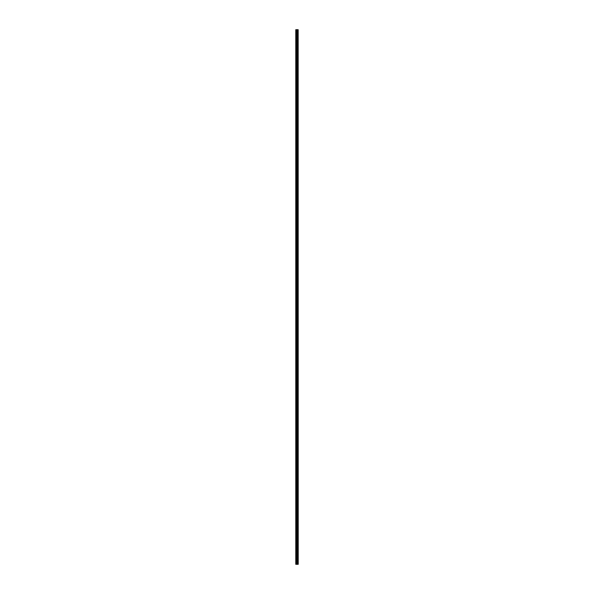 <?xml version="1.0" encoding="UTF-8"?>
<svg xmlns="http://www.w3.org/2000/svg" width="594" height="594" viewBox="0 0 594 594"><rect width="100%" height="100%" fill="white"/><g stroke="black" fill="none" stroke-linecap="round" stroke-linejoin="round"><path stroke-width="0.89" d="M298.166 29.7L298.218 564.3L298.166 29.7L295.782 29.7L295.782 564.3L295.916 29.7M295.916 564.3L298.166 564.3M297.609 29.7L297.609 564.3L297.587 29.7M297.898 29.7L297.898 564.3L297.876 29.7M298.121 564.3L298.121 29.7M297.349 564.3L297.349 29.7M297.297 564.3L297.297 29.7M297.854 564.3L297.854 29.7M297.809 564.3L297.809 29.7M297.661 564.3L297.661 29.7M297.564 564.3L297.564 29.7M297.193 564.3L297.193 29.7M297.097 564.3L297.097 29.7M296.881 564.3L296.881 29.7M296.777 564.3L296.777 29.7M296.391 564.3L296.391 29.7M296.287 564.3L296.287 29.7"/></g></svg>
